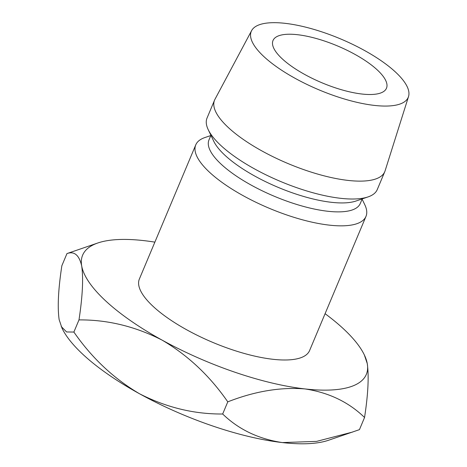 <?xml version="1.0" encoding="UTF-8"?>
<svg xmlns="http://www.w3.org/2000/svg" width="467" height="467" viewBox="0 0 467 467"><rect width="100%" height="100%" fill="white"/><g stroke="black" fill="none" stroke-linecap="round" stroke-linejoin="round"><path stroke-width="0.7" d="M361.907 94.025A61.545 19.999 -157.2 0 1 299.569 71.498A61.545 19.999 -157.2 0 1 273.008 40.518A61.545 19.999 -157.2 0 1 297.578 34.716A61.545 19.999 -157.2 0 1 359.923 57.243A61.545 19.999 -157.2 0 1 386.483 88.222A61.545 19.999 -157.2 0 1 361.907 94.025M210.81 135.535L204.937 137.537A92.32 29.993 22.8 0 0 195.766 144.858L139.376 279.003A92.32 29.993 22.8 0 0 179.211 325.47A92.32 29.993 22.8 0 0 272.728 359.263A92.32 29.993 22.8 0 0 309.586 350.559L365.976 216.408A92.32 29.993 22.8 0 0 364.791 204.733L362.112 199.135M195.766 144.858A92.32 29.993 22.8 0 0 235.607 191.324A92.32 29.993 22.8 0 0 329.118 225.112A92.32 29.993 22.8 0 0 365.976 216.408M210.909 135.302L208.982 139.89A82.064 26.66 22.8 0 0 244.393 181.19A82.064 26.66 22.8 0 0 327.519 211.23A82.064 26.66 22.8 0 0 360.279 203.489L362.211 198.901M251.614 30.624L214.948 99.325A92.32 29.993 22.8 0 0 214.563 100.142L207.044 118.028A92.32 29.993 22.8 0 0 208.229 129.703L213.793 141.326A82.064 26.66 22.8 0 0 331.278 202.287A82.064 26.66 22.8 0 0 355.889 201.055L368.084 196.899A92.32 29.993 22.8 0 0 377.254 189.579L384.773 171.693A92.32 29.993 22.8 0 0 385.088 170.846L408.52 96.581A85.14 27.664 22.8 0 0 370.477 53.903A85.14 27.664 22.8 0 0 285.249 23.35A85.14 27.664 22.8 0 0 251.614 30.624A85.14 27.664 22.8 0 0 286.989 73.617A85.14 27.664 22.8 0 0 374.236 105.39A85.14 27.664 22.8 0 0 408.52 96.581M208.229 129.703A92.32 29.993 22.8 0 0 340.396 198.282A92.32 29.993 22.8 0 0 368.084 196.899M214.563 100.142A92.32 29.993 22.8 0 0 254.404 146.609A92.32 29.993 22.8 0 0 347.915 180.396A92.32 29.993 22.8 0 0 384.773 171.693M97.924 242.951L66.962 253.581C74.288 250.937 79.197 255.07 81.702 265.992C83.476 278.425 82.571 296.399 78.987 319.901C107.603 319.685 135.313 326.427 162.107 340.122C187.909 355.305 209.8 375.882 227.779 401.853C254.713 391.293 280.416 386.98 304.893 388.918A153.865 49.992 -157.2 0 1 162.107 340.122A153.865 49.992 -157.2 0 1 81.702 265.992A153.865 49.992 -157.2 0 1 97.924 242.951A153.865 49.992 -157.2 0 1 144.07 240.645A153.865 49.992 -157.2 0 1 154.875 242.139M304.893 388.918A153.865 49.992 22.8 0 0 367.26 363.577L364.348 354.943A153.865 49.992 -157.2 0 1 367.26 363.577C369.035 376.221 368.13 394.189 364.552 417.486C348.604 402.034 328.715 392.513 304.893 388.918M325.085 313.69A153.865 49.992 -157.2 0 1 364.348 354.943M364.552 417.486L359.444 429.64L328.482 440.27A153.865 49.992 -157.2 0 1 282.337 442.576A153.865 49.992 -157.2 0 1 139.551 393.78A153.865 49.992 -157.2 0 1 62.058 328.278L59.146 319.65C57.365 307.21 58.27 289.236 61.854 265.735L66.962 253.581M352.655 432.033L316.585 441.385L282.337 442.576C258.508 438.98 238.619 429.453 222.671 414.007C194.056 414.217 166.351 407.475 139.551 393.78C113.755 378.597 91.865 358.02 73.879 332.055L66.6 331.961L61.206 326.503M73.879 332.055L78.987 319.901M222.671 414.007L227.779 401.853"/></g></svg>
